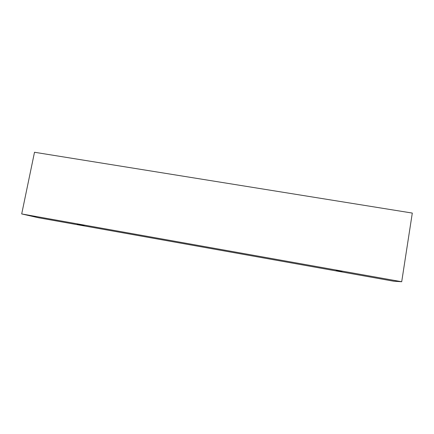<?xml version="1.0" encoding="UTF-8"?>
<svg xmlns="http://www.w3.org/2000/svg" width="434" height="434" viewBox="0 0 434 434"><rect width="100%" height="100%" fill="white"/><g stroke="black" fill="none" stroke-linecap="round" stroke-linejoin="round"><path stroke-width="0.65" d="M77.306 224.275L84.115 225.637L77.306 224.275M401.705 281.737L412.3 213.072L34.503 152.263L21.7 213.935L38.425 217.738L393.725 281.21L401.705 281.737L21.7 213.935M342.046 271.538L336.138 270.61L342.046 271.538"/></g></svg>

